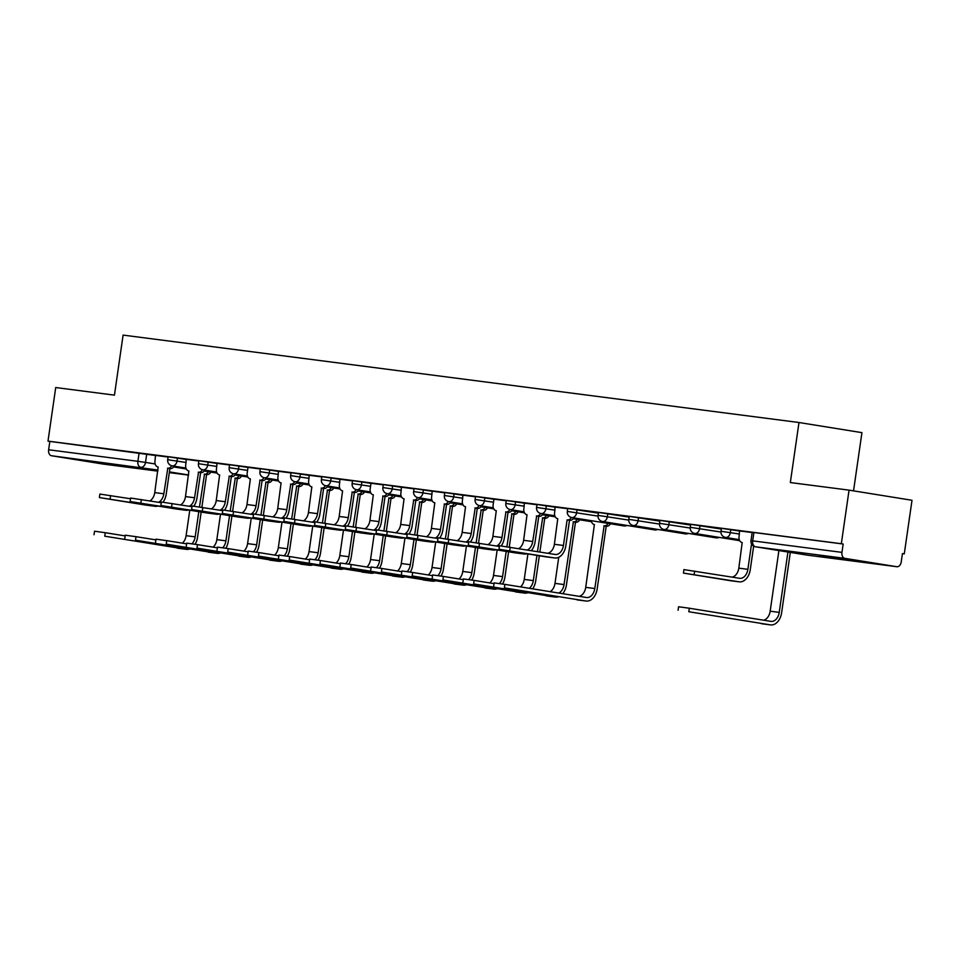 <?xml version="1.0" encoding="UTF-8"?>
<svg xmlns="http://www.w3.org/2000/svg" width="960" height="960" viewBox="0 0 960 960"><rect width="100%" height="100%" fill="white"/><g stroke="black" fill="none" stroke-linecap="round" stroke-linejoin="round"><path stroke-width="1.44" d="M186.528 459.504L168.12 456.756L167.7 459.72L186.096 462.468M217.26 463.476L198.864 460.728L198.432 463.692L216.84 466.44M248.004 467.448L229.608 464.712L229.176 467.664L247.572 470.412M278.748 471.432L260.34 468.684L259.92 471.648L278.316 474.396M309.48 475.404L291.084 472.656L290.652 475.62L309.06 478.368M340.224 479.376L321.828 476.628L321.396 479.592L339.792 482.34M370.968 483.36L352.56 480.612L352.14 483.576L370.536 486.312M401.7 487.332L383.304 484.584L382.884 487.548L401.28 490.296M432.444 491.304L414.048 488.556L413.616 491.52L432.012 494.268M463.188 495.288L444.78 492.54L444.36 495.492L462.756 498.24M493.92 499.26L475.524 496.512L475.104 499.476L493.5 502.224M524.664 503.232L506.268 500.484L505.836 503.448L524.232 506.196M555.408 507.204L537 504.468L536.58 507.42L554.976 510.168M598.38 513.156L567.744 508.44L567.324 511.404L598.008 516.12M629.124 517.128L598.488 512.412L598.056 515.376L628.74 520.104M659.856 521.112L629.22 516.384L628.8 519.348L659.484 524.076M690.6 525.084L659.964 520.368L659.544 523.332L690.228 528.048M721.344 529.056L690.708 524.34L690.276 527.304L720.96 532.032M739.848 531.06L721.44 528.312L721.02 531.276L739.416 534.024M854.592 560.88L819.276 555.552L854.592 560.88M122.352 466.176L87.036 460.848L122.352 466.176M902.436 553.62L904.284 553.86L902.448 553.572L901.236 561.912A5.436 3.72 97.4 0 1 896.868 566.724A5.436 3.72 97.4 0 1 896.796 566.712L844.86 558.348L755.592 546.804L807.528 555.168L896.796 566.712M853.536 490.872L861.936 432.648L798.984 422.508L790.332 482.556L849.048 490.14L841.332 543.72L48 441.12L55.716 387.54L114.444 395.136L123.096 335.1L798.984 422.508M849.048 490.14L912 500.28L904.284 553.86M103.62 464.124A5.436 3.72 -82.6 0 1 103.548 464.124A5.436 3.72 -82.6 0 1 103.464 464.112L51.528 455.748A5.436 3.72 -82.6 0 1 48.636 449.772L49.836 441.42L155.784 455.532M49.836 441.42L48 441.12M843.168 544.02L752.184 532.296L750.984 540.636L841.956 552.372L843.168 544.02L841.332 543.72M841.956 552.372A5.436 3.72 97.4 0 0 844.86 558.348M752.148 532.56L739.572 530.94L739.044 536.64A5.436 3.972 -80.9 0 0 742.116 542.52A5.436 3.972 -80.9 0 0 742.2 542.532L738.816 568.14A10.2 6.972 97.4 0 1 732.132 577.116M721.404 528.588L711.6 527.316M690.672 524.616L680.856 523.344M659.928 520.632L650.124 519.372M629.184 516.66L619.38 515.388M598.44 512.688L588.636 511.416M567.708 508.716L555.132 507.084L554.604 512.784A5.436 3.972 -80.9 0 0 557.676 518.664A5.436 3.972 -80.9 0 0 557.76 518.676L554.376 544.296A10.2 6.972 97.4 0 1 547.692 553.26M536.964 504.732L524.388 503.112L523.86 508.8A5.436 3.972 -80.9 0 0 526.932 514.692A5.436 3.972 -80.9 0 0 527.028 514.704L523.632 540.312A10.2 6.972 97.4 0 1 518.772 548.604M506.22 500.76L493.932 499.176M475.488 496.788L462.912 495.156L462.384 500.856A5.436 3.972 -80.9 0 0 465.456 506.736A5.436 3.972 -80.9 0 0 465.54 506.748L462.156 532.368A10.2 6.972 97.4 0 1 457.296 540.648M444.744 492.804L432.168 491.184L431.64 496.884A5.436 3.972 -80.9 0 0 434.712 502.764A5.436 3.972 -80.9 0 0 434.808 502.776L431.412 528.384A10.2 6.972 97.4 0 1 426.552 536.676M414 488.832L401.436 487.212L400.896 492.9A5.436 3.972 -80.9 0 0 403.98 498.78A5.436 3.972 -80.9 0 0 404.064 498.792L400.68 524.412A10.2 6.972 97.4 0 1 395.808 532.704M383.268 484.86L370.98 483.276M352.524 480.876L339.948 479.256L339.42 484.956A5.436 3.972 -80.9 0 0 342.492 490.836A5.436 3.972 -80.9 0 0 342.588 490.848L339.192 516.468A10.2 6.972 97.4 0 1 334.332 524.748M321.78 476.904L309.216 475.284L308.676 480.972A5.436 3.972 -80.9 0 0 311.76 486.852A5.436 3.972 -80.9 0 0 311.844 486.876L308.46 512.484A10.2 6.972 97.4 0 1 303.588 520.776M291.048 472.932L278.472 471.3L277.944 477A5.436 3.972 -80.9 0 0 281.016 482.88A5.436 3.972 -80.9 0 0 281.1 482.892L277.716 508.512A10.2 6.972 97.4 0 1 272.856 516.792M260.304 468.96L248.016 467.376M229.56 464.976L216.996 463.356L216.456 469.044A5.436 3.972 -80.9 0 0 219.54 474.936A5.436 3.972 -80.9 0 0 219.624 474.948L216.24 500.556A10.2 6.972 97.4 0 1 211.368 508.848M198.828 461.004L186.252 459.372L185.724 465.072A5.436 3.972 -80.9 0 0 188.796 470.952A5.436 3.972 -80.9 0 0 188.88 470.964L185.496 496.584A10.2 6.972 97.4 0 1 180.636 504.876M168.084 457.032L155.508 455.4L154.98 461.1A5.436 3.972 -80.9 0 0 158.052 466.98A5.436 3.972 -80.9 0 0 158.148 466.992L154.752 492.612A10.2 6.972 97.4 0 1 149.892 500.892M711.588 527.4L721.392 528.672M680.844 523.428L690.648 524.7M650.112 519.456L659.916 520.728M619.368 515.484L629.172 516.744M588.624 511.5L598.428 512.772M753.66 546.132L750.264 569.7A13.74 9.384 -82.6 0 1 739.236 581.832A13.74 9.384 -82.6 0 1 739.044 581.808L683.436 573.096L729.972 580.632A13.74 9.384 -82.6 0 0 730.176 580.668A13.74 9.384 -82.6 0 0 730.368 580.68M683.436 573.096L683.94 569.604L739.548 578.304A10.2 6.972 97.4 0 0 739.692 578.328A10.2 6.972 97.4 0 0 747.876 569.316L751.536 543.924M688.812 611.736L770.388 624.876L688.812 611.736L689.316 608.232L770.892 621.372A10.2 6.972 97.4 0 0 771.036 621.396A10.2 6.972 97.4 0 0 779.232 612.384L787.932 552.012M678.084 610.26L678.588 606.756L689.316 608.232M763.488 620.184A10.2 6.972 97.4 0 0 770.172 611.208L778.908 550.56M790.32 552.396L781.62 612.768A13.74 9.384 -82.6 0 1 770.592 624.9A13.74 9.384 -82.6 0 1 770.388 624.876M498.996 549.252L499.5 545.748L555.108 554.448A10.2 6.972 97.4 0 0 555.252 554.472A10.2 6.972 97.4 0 0 563.436 545.46L567.12 519.888L569.508 520.272L565.824 545.844A13.74 9.384 -82.6 0 1 554.796 557.976A13.74 9.384 -82.6 0 1 554.604 557.952L498.996 549.252L545.532 556.776A13.74 9.384 -82.6 0 0 545.736 556.812A13.74 9.384 -82.6 0 0 545.928 556.836M567.12 519.888L567.42 519.924A5.436 3.972 -80.9 0 0 571.356 517.452M573.732 517.848A5.436 3.972 99.1 0 1 569.808 520.308L569.508 520.272M504.372 587.88L585.948 601.02L504.372 587.88L504.876 584.376L586.452 597.516A10.2 6.972 97.4 0 0 586.596 597.54A10.2 6.972 97.4 0 0 594.792 588.528L604.128 525.84A5.436 3.972 -80.9 0 0 608.04 523.38M493.644 586.404L494.148 582.9L504.876 584.376M603.828 525.792L606.216 526.188L597.18 588.912A13.74 9.384 -82.6 0 1 586.152 601.044A13.74 9.384 -82.6 0 1 585.948 601.02M610.428 523.764A5.436 3.972 99.1 0 1 606.516 526.224L606.216 526.188M591.288 520.68A5.436 3.972 -80.9 0 0 594.384 524.58A5.436 3.972 -80.9 0 0 594.468 524.592L594.468 524.592M579.048 596.328A10.2 6.972 97.4 0 0 585.732 587.364L594.384 524.58M526.836 553.764A13.74 9.384 -82.6 0 1 524.052 554.004A13.74 9.384 -82.6 0 1 523.86 553.98L468.264 545.268L514.788 552.804A13.74 9.384 -82.6 0 0 514.992 552.828A13.74 9.384 -82.6 0 0 515.184 552.852M468.264 545.268L468.768 541.776L499.404 546.456M527.424 549.996A10.2 6.972 97.4 0 0 532.704 541.488L536.676 515.952A5.436 3.972 -80.9 0 0 540.612 513.468M536.388 515.916L538.776 516.3L535.08 541.872A13.74 9.384 -82.6 0 1 531.36 550.632M542.988 513.876A5.436 3.972 99.1 0 1 539.064 516.336L538.776 516.3M473.628 583.908L555.204 597.048L473.628 583.908L474.132 580.404L494.052 583.608M462.9 582.432L463.416 578.928L474.132 580.404M558.768 593.064A10.2 6.972 97.4 0 0 564.048 584.556L573.384 521.856A5.436 3.972 -80.9 0 0 577.308 519.408M573.096 521.82L575.472 522.204L566.436 584.94A13.74 9.384 -82.6 0 1 562.716 593.7M579.696 519.792A5.436 3.972 99.1 0 1 575.772 522.24L575.472 522.204M550.128 591.672A10.2 6.972 97.4 0 0 554.988 583.38L558.744 557.292M558.18 596.832A13.74 9.384 -82.6 0 1 555.408 597.072A13.74 9.384 -82.6 0 1 555.204 597.048M496.092 549.792A13.74 9.384 -82.6 0 1 493.32 550.032A13.74 9.384 -82.6 0 1 493.116 549.996L437.52 541.296L484.056 548.832A13.74 9.384 -82.6 0 0 484.248 548.856A13.74 9.384 -82.6 0 0 484.452 548.88M437.52 541.296L438.024 537.792L468.66 542.484M496.68 546.024A10.2 6.972 97.4 0 0 501.96 537.516L505.944 511.968A5.436 3.972 -80.9 0 0 509.868 509.496M505.644 511.932L508.032 512.316L504.348 537.9A13.74 9.384 -82.6 0 1 501.192 545.928M512.244 509.904A5.436 3.972 99.1 0 1 508.332 512.352L508.032 512.316M493.932 499.164L493.116 504.828A5.436 3.972 -80.9 0 0 496.2 510.708A5.436 3.972 -80.9 0 0 496.284 510.72L492.9 536.34A10.2 6.972 97.4 0 1 488.028 544.632M442.896 579.936L524.472 593.064L442.896 579.936L443.4 576.432L463.308 579.636M432.168 578.448L432.672 574.956L443.4 576.432M537.48 551.616L542.652 517.884A5.436 3.972 -80.9 0 0 546.564 515.424M542.352 517.848L544.74 518.232L539.868 552M548.952 515.808A5.436 3.972 99.1 0 1 545.028 518.268L544.74 518.232M520.5 586.896A10.2 6.972 97.4 0 0 524.244 579.408L527.916 553.944M529.272 588.312A10.2 6.972 97.4 0 0 533.316 580.584L536.94 555.396M539.328 555.78L535.692 580.968A13.74 9.384 -82.6 0 1 532.644 588.852M527.448 592.86A13.74 9.384 -82.6 0 1 524.664 593.1A13.74 9.384 -82.6 0 1 524.472 593.064M465.348 545.82A13.74 9.384 -82.6 0 1 462.576 546.06A13.74 9.384 -82.6 0 1 462.372 546.024L406.776 537.324L453.312 544.848A13.74 9.384 -82.6 0 0 453.516 544.884A13.74 9.384 -82.6 0 0 453.708 544.908M406.776 537.324L407.28 533.82L437.928 538.512M465.936 542.04A10.2 6.972 97.4 0 0 471.216 533.532L475.2 507.996A5.436 3.972 -80.9 0 0 479.136 505.524M474.9 507.96L477.288 508.344L473.604 533.928A13.74 9.384 -82.6 0 1 470.46 541.944M481.5 505.92A5.436 3.972 99.1 0 1 477.588 508.38L477.288 508.344M434.616 541.848A13.74 9.384 -82.6 0 1 431.832 542.076A13.74 9.384 -82.6 0 1 431.64 542.052L376.044 533.34L422.568 540.876A13.74 9.384 -82.6 0 0 422.772 540.912A13.74 9.384 -82.6 0 0 422.964 540.924M376.044 533.34L376.548 529.848L407.184 534.528M435.204 538.068A10.2 6.972 97.4 0 0 440.484 529.56L444.456 504.024A5.436 3.972 -80.9 0 0 448.392 501.54M444.168 503.988L446.556 504.372L442.86 529.944A13.74 9.384 -82.6 0 1 439.716 537.972M450.768 501.948A5.436 3.972 99.1 0 1 446.844 504.408L446.556 504.372M403.872 537.864A13.74 9.384 -82.6 0 1 401.1 538.104A13.74 9.384 -82.6 0 1 400.896 538.08L345.3 529.368L391.836 536.904A13.74 9.384 -82.6 0 0 392.028 536.928A13.74 9.384 -82.6 0 0 392.232 536.952M345.3 529.368L345.804 525.864L376.44 530.556M404.46 534.096A10.2 6.972 97.4 0 0 409.74 525.588L413.724 500.052A5.436 3.972 -80.9 0 0 417.648 497.568M413.424 500.004L415.812 500.388L412.128 525.972A13.74 9.384 -82.6 0 1 408.972 534M420.024 497.976A5.436 3.972 99.1 0 1 416.112 500.436L415.812 500.388M373.128 533.892A13.74 9.384 -82.6 0 1 370.356 534.132A13.74 9.384 -82.6 0 1 370.152 534.096L314.556 525.396L361.092 532.932A13.74 9.384 -82.6 0 0 361.296 532.956A13.74 9.384 -82.6 0 0 361.488 532.98M314.556 525.396L315.06 521.892L345.708 526.584M373.716 530.112A10.2 6.972 97.4 0 0 378.996 521.616L382.98 496.068A5.436 3.972 -80.9 0 0 386.916 493.596M382.68 496.032L385.068 496.416L381.384 522A13.74 9.384 -82.6 0 1 378.24 530.016M389.28 494.004A5.436 3.972 99.1 0 1 385.368 496.452L385.068 496.416M370.98 483.264L370.164 488.928A5.436 3.972 -80.9 0 0 373.236 494.808A5.436 3.972 -80.9 0 0 373.32 494.82L369.936 520.44A10.2 6.972 97.4 0 1 365.076 528.72M342.396 529.92A13.74 9.384 -82.6 0 1 339.612 530.148A13.74 9.384 -82.6 0 1 339.42 530.124L283.824 521.424L330.348 528.948A13.74 9.384 -82.6 0 0 330.552 528.984A13.74 9.384 -82.6 0 0 330.744 529.008M283.824 521.424L284.328 517.92L314.964 522.6M342.984 526.14A10.2 6.972 97.4 0 0 348.264 517.632L352.236 492.096A5.436 3.972 -80.9 0 0 356.172 489.612M351.948 492.06L354.336 492.444L350.64 518.016A13.74 9.384 -82.6 0 1 347.496 526.044M358.548 490.02A5.436 3.972 99.1 0 1 354.624 492.48L354.336 492.444M311.652 525.936A13.74 9.384 -82.6 0 1 308.88 526.176A13.74 9.384 -82.6 0 1 308.676 526.152L253.08 517.44L299.616 524.976A13.74 9.384 -82.6 0 0 299.808 525A13.74 9.384 -82.6 0 0 300.012 525.024M253.08 517.44L253.584 513.948L284.22 518.628M312.24 522.168A10.2 6.972 97.4 0 0 317.52 513.66L321.504 488.124A5.436 3.972 -80.9 0 0 325.428 485.64M321.204 488.076L323.592 488.46L319.908 514.044A13.74 9.384 -82.6 0 1 316.752 522.072M327.804 486.048A5.436 3.972 99.1 0 1 323.892 488.508L323.592 488.46M280.908 521.964A13.74 9.384 -82.6 0 1 278.136 522.204A13.74 9.384 -82.6 0 1 277.932 522.168L222.336 513.468L268.872 521.004A13.74 9.384 -82.6 0 0 269.076 521.028A13.74 9.384 -82.6 0 0 269.268 521.052M222.336 513.468L222.84 509.964L253.476 514.656M281.496 518.184A10.2 6.972 97.4 0 0 286.776 509.688L290.76 484.14A5.436 3.972 -80.9 0 0 294.696 481.668M290.46 484.104L292.848 484.488L289.164 510.072A13.74 9.384 -82.6 0 1 286.02 518.1M297.06 482.076A5.436 3.972 99.1 0 1 293.148 484.524L292.848 484.488M250.176 517.992A13.74 9.384 -82.6 0 1 247.392 518.22A13.74 9.384 -82.6 0 1 247.2 518.196L191.604 509.496L238.128 517.02A13.74 9.384 -82.6 0 0 238.332 517.056A13.74 9.384 -82.6 0 0 238.524 517.08M191.604 509.496L192.108 505.992L222.744 510.672M250.764 514.212A10.2 6.972 97.4 0 0 256.044 505.704L260.016 480.168A5.436 3.972 -80.9 0 0 263.952 477.696M259.728 480.132L262.116 480.516L258.42 506.088A13.74 9.384 -82.6 0 1 255.276 514.116M266.328 478.092A5.436 3.972 99.1 0 1 262.404 480.552L262.116 480.516M248.016 467.364L247.2 473.028A5.436 3.972 -80.9 0 0 250.272 478.908A5.436 3.972 -80.9 0 0 250.368 478.92L246.972 504.54A10.2 6.972 97.4 0 1 242.112 512.82M219.432 514.008A13.74 9.384 -82.6 0 1 216.66 514.248A13.74 9.384 -82.6 0 1 216.456 514.224L160.86 505.512L207.396 513.048A13.74 9.384 -82.6 0 0 207.588 513.072A13.74 9.384 -82.6 0 0 207.792 513.096M160.86 505.512L161.364 502.02L192 506.7M220.02 510.24A10.2 6.972 97.4 0 0 225.3 501.732L229.284 476.196A5.436 3.972 -80.9 0 0 233.208 473.712M228.984 476.16L231.372 476.544L227.688 502.116A13.74 9.384 -82.6 0 1 224.532 510.144M235.584 474.12A5.436 3.972 99.1 0 1 231.672 476.58L231.372 476.544M188.688 510.036A13.74 9.384 -82.6 0 1 185.916 510.276A13.74 9.384 -82.6 0 1 185.712 510.24L130.116 501.54L176.652 509.076A13.74 9.384 -82.6 0 0 176.856 509.1A13.74 9.384 -82.6 0 0 177.048 509.124M130.116 501.54L130.62 498.036L161.256 502.728M189.276 506.268A10.2 6.972 97.4 0 0 194.556 497.76L198.54 472.212A5.436 3.972 -80.9 0 0 202.476 469.74M198.24 472.176L200.628 472.56L196.944 498.144A13.74 9.384 -82.6 0 1 193.8 506.172M204.84 470.148A5.436 3.972 99.1 0 1 200.928 472.596L200.628 472.56M412.152 575.952L493.728 589.092L412.152 575.952L412.656 572.46L432.564 575.664M401.424 574.476L401.928 570.972L412.656 572.46M506.88 546.708L511.908 513.912A5.436 3.972 -80.9 0 0 515.82 511.452M511.608 513.876L513.996 514.26L509.268 547.068M518.208 511.836A5.436 3.972 99.1 0 1 514.296 514.296L513.996 514.26M489.756 582.924A10.2 6.972 97.4 0 0 493.512 575.436L497.172 549.972M499.392 583.56A10.2 6.972 97.4 0 0 502.572 576.6L506.196 551.424M508.584 551.808L504.96 576.984A13.74 9.384 -82.6 0 1 502.488 584.016M496.704 588.888A13.74 9.384 -82.6 0 1 493.932 589.128A13.74 9.384 -82.6 0 1 493.728 589.092M381.408 571.98L462.984 585.12L381.408 571.98L381.912 568.476L401.832 571.692M370.68 570.504L371.196 567L381.912 568.476M476.136 542.736L481.164 509.928A5.436 3.972 -80.9 0 0 485.088 507.48M480.876 509.892L483.252 510.276L478.524 543.096M487.476 507.864A5.436 3.972 99.1 0 1 483.552 510.312L483.252 510.276M459.024 578.952A10.2 6.972 97.4 0 0 462.768 571.452L466.44 545.988M468.648 579.588A10.2 6.972 97.4 0 0 471.828 572.628L475.464 547.44M477.84 547.824L474.216 573.012A13.74 9.384 -82.6 0 1 471.744 580.032M465.96 584.904A13.74 9.384 -82.6 0 1 463.188 585.144A13.74 9.384 -82.6 0 1 462.984 585.12M350.676 568.008L432.252 581.148L350.676 568.008L351.18 564.504L371.088 567.708M339.948 566.52L340.452 563.028L351.18 564.504M445.392 538.764L450.432 505.956A5.436 3.972 -80.9 0 0 454.344 503.496M450.132 505.92L452.52 506.304L447.792 539.124M456.732 503.88A5.436 3.972 99.1 0 1 452.808 506.34L452.52 506.304M428.28 574.968A10.2 6.972 97.4 0 0 432.024 567.48L435.696 542.016M437.916 575.616A10.2 6.972 97.4 0 0 441.096 568.656L444.72 543.468M447.108 543.852L443.472 569.04A13.74 9.384 -82.6 0 1 441 576.06M435.228 580.932A13.74 9.384 -82.6 0 1 432.444 581.172A13.74 9.384 -82.6 0 1 432.252 581.148M319.932 564.024L401.508 577.164L319.932 564.024L320.436 560.532L340.344 563.736M309.204 562.548L309.708 559.044L320.436 560.532M414.66 534.792L419.688 501.984A5.436 3.972 -80.9 0 0 423.6 499.524M419.388 501.948L421.776 502.332L417.048 535.152M425.988 499.908A5.436 3.972 99.1 0 1 422.076 502.368L421.776 502.332M397.536 570.996A10.2 6.972 97.4 0 0 401.292 563.508L404.952 538.044M407.172 571.632A10.2 6.972 97.4 0 0 410.352 564.684L413.976 539.496M416.364 539.88L412.74 565.068A13.74 9.384 -82.6 0 1 410.268 572.088M404.484 576.96A13.74 9.384 -82.6 0 1 401.7 577.2A13.74 9.384 -82.6 0 1 401.508 577.164M289.188 560.052L370.764 573.192L289.188 560.052L289.692 556.548L309.612 559.764M278.46 558.576L278.976 555.072L289.692 556.548M383.916 530.808L388.944 498.012A5.436 3.972 -80.9 0 0 392.868 495.552M388.656 497.964L391.032 498.348L386.304 531.168M395.256 495.936A5.436 3.972 99.1 0 1 391.332 498.396L391.032 498.348M366.804 567.024A10.2 6.972 97.4 0 0 370.548 559.536L374.22 534.06M376.428 567.66A10.2 6.972 97.4 0 0 379.608 560.7L383.244 535.524M385.62 535.908L381.996 561.084A13.74 9.384 -82.6 0 1 379.524 568.104M373.74 572.988A13.74 9.384 -82.6 0 1 370.968 573.216A13.74 9.384 -82.6 0 1 370.764 573.192M258.456 556.08L340.032 569.22L258.456 556.08L258.96 552.576L278.868 555.78M247.728 554.604L248.232 551.1L258.96 552.576M353.172 526.836L358.212 494.028A5.436 3.972 -80.9 0 0 362.124 491.58M357.912 493.992L360.3 494.376L355.572 527.196M364.512 491.964A5.436 3.972 99.1 0 1 360.588 494.412L360.3 494.376M336.06 563.04A10.2 6.972 97.4 0 0 339.804 555.552L343.476 530.088M345.696 563.688A10.2 6.972 97.4 0 0 348.876 556.728L352.5 531.54M354.888 531.924L351.252 557.112A13.74 9.384 -82.6 0 1 348.78 564.132M343.008 569.004A13.74 9.384 -82.6 0 1 340.224 569.244A13.74 9.384 -82.6 0 1 340.032 569.22M227.712 552.096L309.288 565.236L227.712 552.096L228.216 548.604L248.124 551.808M216.984 550.62L217.488 547.128L228.216 548.604M322.44 522.864L327.468 490.056A5.436 3.972 -80.9 0 0 331.38 487.596M327.168 490.02L329.556 490.404L324.828 523.224M333.768 487.98A5.436 3.972 99.1 0 1 329.856 490.44L329.556 490.404M305.316 559.068A10.2 6.972 97.4 0 0 309.06 551.58L312.732 526.116M314.952 559.704A10.2 6.972 97.4 0 0 318.132 552.756L321.756 527.568M324.144 527.952L320.52 553.14A13.74 9.384 -82.6 0 1 318.048 560.16M312.264 565.032A13.74 9.384 -82.6 0 1 309.48 565.272A13.74 9.384 -82.6 0 1 309.288 565.236M196.968 548.124L278.544 561.264L196.968 548.124L197.472 544.62L217.392 547.836M186.24 546.648L186.744 543.144L197.472 544.62M291.696 518.88L296.724 486.084A5.436 3.972 -80.9 0 0 300.648 483.624M296.436 486.036L298.812 486.432L294.084 519.24M303.036 484.008A5.436 3.972 99.1 0 1 299.112 486.468L298.812 486.432M274.584 555.096A10.2 6.972 97.4 0 0 278.328 547.608L282 522.144M284.208 555.732A10.2 6.972 97.4 0 0 287.388 548.772L291.024 523.596M293.4 523.98L289.776 549.156A13.74 9.384 -82.6 0 1 287.304 556.188M281.52 561.06A13.74 9.384 -82.6 0 1 278.748 561.288A13.74 9.384 -82.6 0 1 278.544 561.264M166.236 544.152L247.812 557.292L166.236 544.152L166.74 540.648L186.648 543.852M155.508 542.676L156.012 539.172L166.74 540.648M260.952 514.908L265.98 482.1A5.436 3.972 -80.9 0 0 269.904 479.652M265.692 482.064L268.08 482.448L263.352 515.268M272.292 480.036A5.436 3.972 99.1 0 1 268.368 482.484L268.08 482.448M243.84 551.124A10.2 6.972 97.4 0 0 247.584 543.624L251.256 518.16M253.476 551.76A10.2 6.972 97.4 0 0 256.656 544.8L260.28 519.612M262.668 519.996L259.032 545.184A13.74 9.384 -82.6 0 1 256.56 552.204M250.788 557.076A13.74 9.384 -82.6 0 1 248.004 557.316A13.74 9.384 -82.6 0 1 247.812 557.292M135.492 540.18L217.068 553.308L135.492 540.18L135.996 536.676L155.904 539.88M124.764 538.692L125.268 535.2L135.996 536.676M230.22 510.936L235.248 478.128A5.436 3.972 -80.9 0 0 239.16 475.668M234.948 478.092L237.336 478.476L232.608 511.296M241.548 476.052A5.436 3.972 99.1 0 1 237.636 478.512L237.336 478.476M213.096 547.14A10.2 6.972 97.4 0 0 216.84 539.652L220.512 514.188M222.732 547.776A10.2 6.972 97.4 0 0 225.912 540.828L229.536 515.64M231.924 516.024L228.3 541.212A13.74 9.384 -82.6 0 1 225.828 548.232M220.044 553.104A13.74 9.384 -82.6 0 1 217.26 553.344A13.74 9.384 -82.6 0 1 217.068 553.308M157.956 506.064A13.74 9.384 -82.6 0 1 155.172 506.304A13.74 9.384 -82.6 0 1 154.98 506.268L99.384 497.568L145.908 505.104A13.74 9.384 -82.6 0 0 146.112 505.128A13.74 9.384 -82.6 0 0 146.304 505.152M99.384 497.568L99.888 494.064L130.524 498.756M158.544 502.284A10.2 6.972 97.4 0 0 163.824 493.776L167.796 468.24A5.436 3.972 -80.9 0 0 171.732 465.768M167.508 468.204L169.896 468.588L166.2 494.172A13.74 9.384 -82.6 0 1 163.056 502.188M174.108 466.164A5.436 3.972 99.1 0 1 170.184 468.624L169.896 468.588M104.748 536.196L186.324 549.336L104.748 536.196L105.252 532.704L125.172 535.908M94.02 534.72L94.524 531.216L105.252 532.704M199.476 506.952L204.504 474.156A5.436 3.972 -80.9 0 0 208.428 471.696M204.216 474.12L206.592 474.504L201.864 507.312M210.816 472.08A5.436 3.972 99.1 0 1 206.892 474.54L206.592 474.504M182.364 543.168A10.2 6.972 97.4 0 0 186.108 535.68L189.78 510.216M191.988 543.804A10.2 6.972 97.4 0 0 195.168 536.844L198.804 511.668M201.18 512.052L197.556 537.228A13.74 9.384 -82.6 0 1 195.084 544.26M189.3 549.132A13.74 9.384 -82.6 0 1 186.528 549.372A13.74 9.384 -82.6 0 1 186.324 549.336M177.456 458.04L177.024 461.004A5.436 3.972 99.1 0 1 172.308 465.876A5.436 3.972 -80.9 0 1 172.224 465.864L185.928 468.072M208.188 462.012L207.768 464.976A5.436 3.972 99.1 0 1 203.052 469.848A5.436 3.972 -80.9 0 1 202.956 469.836L216.672 472.044M238.932 465.996L238.5 468.96A5.436 3.972 99.1 0 1 233.784 473.832A5.436 3.972 -80.9 0 1 233.7 473.82L247.404 476.028M269.676 469.968L269.244 472.932A5.436 3.972 99.1 0 1 264.528 477.804A5.436 3.972 -80.9 0 1 264.444 477.792L278.148 480M300.408 473.94L299.988 476.904A5.436 3.972 99.1 0 1 295.272 481.776A5.436 3.972 -80.9 0 1 295.176 481.764L308.892 483.972M331.152 477.924L330.72 480.876A5.436 3.972 99.1 0 1 326.004 485.76A5.436 3.972 -80.9 0 1 325.92 485.748L339.624 487.956M361.896 481.896L361.464 484.86A5.436 3.972 99.1 0 1 356.748 489.732A5.436 3.972 -80.9 0 1 356.664 489.72L370.368 491.928M392.628 485.868L392.208 488.832A5.436 3.972 99.1 0 1 387.492 493.704A5.436 3.972 -80.9 0 1 387.396 493.692L401.112 495.9M423.372 489.84L422.94 492.804A5.436 3.972 99.1 0 1 418.224 497.688A5.436 3.972 -80.9 0 1 418.14 497.664L431.844 499.884M454.116 493.824L453.684 496.788A5.436 3.972 99.1 0 1 448.968 501.66A5.436 3.972 -80.9 0 1 448.884 501.648L462.588 503.856M484.848 497.796L484.428 500.76A5.436 3.972 99.1 0 1 479.712 505.632A5.436 3.972 -80.9 0 1 479.616 505.62L493.332 507.828M515.592 501.768L515.16 504.732A5.436 3.972 99.1 0 1 510.444 509.604A5.436 3.972 -80.9 0 1 510.36 509.592L524.064 511.8M546.336 505.752L545.904 508.716A5.436 3.972 99.1 0 1 541.188 513.588A5.436 3.972 -80.9 0 1 541.104 513.576L554.808 515.784M577.068 509.724L576.648 512.688A5.436 3.972 99.1 0 1 571.932 517.56A5.436 3.972 -80.9 0 1 571.836 517.548L623.772 525.912A5.436 3.972 -80.9 0 0 623.868 525.924A5.436 3.972 -80.9 0 0 626.16 525.324M607.812 513.696L607.38 516.66A5.436 3.972 99.1 0 1 602.664 521.532A5.436 3.972 -80.9 0 1 602.58 521.52L654.516 529.884A5.436 3.972 -80.9 0 0 654.6 529.896A5.436 3.972 -80.9 0 0 656.892 529.296M638.556 517.68L638.124 520.632A5.436 3.972 99.1 0 1 633.408 525.516A5.436 3.972 -80.9 0 1 633.324 525.504L685.26 533.868A5.436 3.972 -80.9 0 0 685.344 533.88A5.436 3.972 -80.9 0 0 687.636 533.268M669.288 521.652L668.868 524.616A5.436 3.972 99.1 0 1 664.152 529.488A5.436 3.972 -80.9 0 1 664.056 529.476L715.992 537.84A5.436 3.972 -80.9 0 0 716.088 537.852A5.436 3.972 -80.9 0 0 718.38 537.252M700.032 525.624L699.6 528.588A5.436 3.972 99.1 0 1 694.884 533.46A5.436 3.972 -80.9 0 1 694.8 533.448L739.692 540.684M730.776 529.596L730.344 532.56A5.436 3.972 99.1 0 1 725.628 537.444A5.436 3.972 -80.9 0 1 725.544 537.42L739.248 539.628M146.712 454.068L145.512 462.408L155.148 463.968M173.604 466.932L186.3 468.984M188.604 474.984L169.416 471.9M158.004 470.064L51.528 455.748M103.464 464.112L157.848 471.144L103.548 464.124M169.308 472.62L188.592 475.116L169.308 472.62M715.908 537.828A5.436 3.972 -80.9 0 0 715.992 537.84A5.436 5.436 0 0 0 719.196 537.384M685.164 533.844A5.436 3.972 -80.9 0 0 685.26 533.868A5.436 5.436 0 0 0 688.464 533.4M654.432 529.872A5.436 3.972 -80.9 0 0 654.516 529.884A5.436 5.436 0 0 0 657.72 529.428M623.688 525.9A5.436 3.972 -80.9 0 0 623.772 525.912A5.436 5.436 0 0 0 626.976 525.456M753.9 532.476L752.7 540.828A5.436 3.72 -82.6 0 0 755.592 546.804A5.436 3.972 99.1 0 1 755.508 546.792L807.444 555.156A5.436 3.972 99.1 0 1 807.348 555.132M139.104 452.964L137.892 461.316L145.512 462.408A5.436 3.972 -80.9 0 1 140.796 467.292A5.436 3.72 -82.6 0 1 137.892 461.316L48.636 449.772M896.868 566.724L807.612 555.18A5.436 3.72 97.4 0 1 807.528 555.168A5.436 3.972 99.1 0 1 807.444 555.156A5.436 5.436 0 0 0 807.612 555.18A5.436 3.72 97.4 0 0 807.684 555.18M694.668 571.08L694.164 574.584M747.876 569.316L738.816 568.14M739.044 581.808L729.972 580.632M770.172 611.208L779.232 612.384M510.228 547.224L509.724 550.728M567.42 519.924L569.808 520.308M563.436 545.46L554.376 544.296M554.604 557.952L545.532 556.776M606.516 526.224L604.128 525.84M585.732 587.364L594.792 588.528M479.496 543.252L478.98 546.756M536.676 515.952L539.064 516.336M532.704 541.488L523.632 540.312M523.86 553.98L514.788 552.804M575.772 522.24L573.384 521.856M554.988 583.38L564.048 584.556M448.752 539.28L448.248 542.772M505.944 511.968L508.332 512.352M501.96 537.516L492.9 536.34M493.116 549.996L484.056 548.832M545.028 518.268L542.652 517.884M524.244 579.408L533.316 580.584M418.008 535.296L417.504 538.8M475.2 507.996L477.588 508.38M471.216 533.532L462.156 532.368M462.372 546.024L453.312 544.848M387.276 531.324L386.76 534.828M444.456 504.024L446.844 504.408M440.484 529.56L431.412 528.384M431.64 542.052L422.568 540.876M356.532 527.352L356.028 530.844M413.724 500.052L416.112 500.436M409.74 525.588L400.68 524.412M400.896 538.08L391.836 536.904M325.788 523.368L325.284 526.872M382.98 496.068L385.368 496.452M378.996 521.616L369.936 520.44M370.152 534.096L361.092 532.932M295.044 519.396L294.54 522.9M352.236 492.096L354.624 492.48M348.264 517.632L339.192 516.468M339.42 530.124L330.348 528.948M264.312 515.424L263.808 518.916M321.504 488.124L323.892 488.508M317.52 513.66L308.46 512.484M308.676 526.152L299.616 524.976M233.568 511.44L233.064 514.944M290.76 484.14L293.148 484.524M286.776 509.688L277.716 508.512M277.932 522.168L268.872 521.004M202.824 507.468L202.32 510.972M260.016 480.168L262.404 480.552M256.044 505.704L246.972 504.54M247.2 518.196L238.128 517.02M172.092 503.496L171.588 507M229.284 476.196L231.672 476.58M225.3 501.732L216.24 500.556M216.456 514.224L207.396 513.048M141.348 499.524L140.844 503.016M198.54 472.212L200.928 472.596M194.556 497.76L185.496 496.584M185.712 510.24L176.652 509.076M514.296 514.296L511.908 513.912M493.512 575.436L502.572 576.6M483.552 510.312L481.164 509.928M462.768 571.452L471.828 572.628M452.808 506.34L450.432 505.956M432.024 567.48L441.096 568.656M422.076 502.368L419.688 501.984M401.292 563.508L410.352 564.684M391.332 498.396L388.944 498.012M370.548 559.536L379.608 560.7M360.588 494.412L358.212 494.028M339.804 555.552L348.876 556.728M329.856 490.44L327.468 490.056M309.06 551.58L318.132 552.756M299.112 486.468L296.724 486.084M278.328 547.608L287.388 548.772M268.368 482.484L265.98 482.1M247.584 543.624L256.656 544.8M237.636 478.512L235.248 478.128M216.84 539.652L225.912 540.828M110.604 495.54L110.1 499.044M167.796 468.24L170.184 468.624M163.824 493.776L154.752 492.612M154.98 506.268L145.908 505.104M206.892 474.54L204.504 474.156M186.108 535.68L195.168 536.844M721.02 531.276A5.436 5.436 0 0 0 725.544 537.42M690.276 527.304A5.436 5.436 0 0 0 694.8 533.448M659.544 523.332A5.436 5.436 0 0 0 664.056 529.476M628.8 519.348A5.436 5.436 0 0 0 633.324 525.504M598.056 515.376A5.436 5.436 0 0 0 602.58 521.52M567.324 511.404A5.436 5.436 0 0 0 571.836 517.548M591.516 521.688L573.144 518.736M536.58 507.42A5.436 5.436 0 0 0 541.104 513.576M555.252 516.828L542.4 514.752M505.836 503.448A5.436 5.436 0 0 0 510.36 509.592M524.52 512.856L511.656 510.78M475.104 499.476A5.436 5.436 0 0 0 479.616 505.62M493.776 508.872L480.924 506.808M444.36 495.492A5.436 5.436 0 0 0 448.884 501.648M463.032 504.9L450.18 502.836M413.616 491.52A5.436 5.436 0 0 0 418.14 497.664M432.3 500.928L419.436 498.852M382.884 487.548A5.436 5.436 0 0 0 387.396 493.692M401.556 496.944L388.704 494.88M352.14 483.576A5.436 5.436 0 0 0 356.664 489.72M370.812 492.972L357.96 490.908M321.396 479.592A5.436 5.436 0 0 0 325.92 485.748M340.08 489L327.216 486.924M290.652 475.62A5.436 5.436 0 0 0 295.176 481.764M309.336 485.028L296.472 482.952M259.92 471.648A5.436 5.436 0 0 0 264.444 477.792M278.592 481.044L265.74 478.98M229.176 467.664A5.436 5.436 0 0 0 233.7 473.82M247.86 477.072L234.996 474.996M198.432 463.692A5.436 5.436 0 0 0 202.956 469.836M217.116 473.1L204.252 471.024M167.7 459.72A5.436 5.436 0 0 0 172.224 465.864M750.984 540.636A5.436 5.436 0 0 0 755.508 546.792M739.236 581.832L730.176 580.668M761.52 623.736L770.592 624.9M554.796 557.976L545.736 556.812M577.08 599.88L586.152 601.044M524.052 554.004L514.992 552.828M546.336 595.896L555.408 597.072M493.32 550.032L484.248 548.856M515.604 591.924L524.664 593.1M462.576 546.06L453.516 544.884M431.832 542.076L422.772 540.912M401.1 538.104L392.028 536.928M370.356 534.132L361.296 532.956M339.612 530.148L330.552 528.984M308.88 526.176L299.808 525M278.136 522.204L269.076 521.028M247.392 518.22L238.332 517.056M216.66 514.248L207.588 513.072M185.916 510.276L176.856 509.1M484.86 587.952L493.932 589.128M454.116 583.98L463.188 585.144M423.384 579.996L432.444 581.172M392.64 576.024L401.7 577.2M361.896 572.052L370.968 573.216M331.164 568.068L340.224 569.244M300.42 564.096L309.48 565.272M269.676 560.124L278.748 561.288M238.944 556.14L248.004 557.316M208.2 552.168L217.26 553.344M155.172 506.304L146.112 505.128M177.456 548.196L186.528 549.372"/></g></svg>
